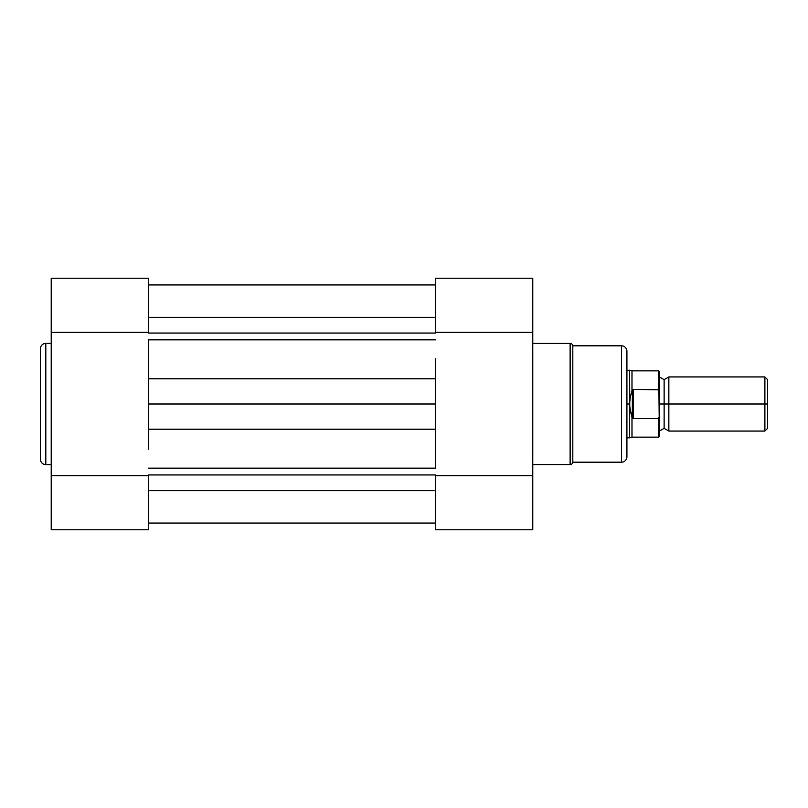 <?xml version="1.0" encoding="UTF-8"?>
<svg xmlns="http://www.w3.org/2000/svg" width="808" height="808" viewBox="0 0 808 808"><rect width="100%" height="100%" fill="white"/><g stroke="black" fill="none" stroke-linecap="round" stroke-linejoin="round"><path stroke-width="1.21" d="M40.4 348.814L40.4 459.186A5.414 5.414 0 0 0 45.814 464.6L45.814 343.4A5.414 5.414 0 0 0 40.4 348.814A5.414 5.414 0 0 1 45.814 343.4L45.814 464.6L51.217 464.6L45.814 464.6A5.414 5.414 0 0 1 40.4 459.186M148.611 529.795L51.217 529.795L148.611 529.795L148.611 475.73L51.217 475.73L51.217 529.795L51.217 332.27L51.217 475.73L148.611 475.73L148.611 529.795M51.217 343.4L45.814 343.4L51.217 343.4M51.217 278.235L51.217 332.27L148.611 332.27L148.611 278.265M40.4 349.076L40.4 458.924M51.217 332.27L148.611 332.27L148.611 278.204L51.217 278.204L51.217 332.27M435.381 490.709L148.611 490.709L435.381 490.709M148.611 523.039L435.381 523.039L148.611 523.039M148.611 523.16L435.381 523.16L148.611 523.16M148.611 474.952L435.381 474.952L148.611 474.952M435.381 468.145L148.611 468.145L435.381 468.145L435.381 429.179L148.611 429.179L148.611 404L435.381 404L435.381 429.179L148.611 429.179L148.611 404L435.381 404L435.381 378.821L148.611 378.821L148.611 404L148.611 378.821L435.381 378.821L435.381 358.58M148.611 339.855L435.381 339.855L148.611 339.855L148.611 378.821L148.611 358.58M148.611 333.048L435.381 333.048L148.611 333.048M435.381 317.291L148.611 317.291L435.381 317.291M148.611 284.84L435.381 284.84L148.611 284.84M148.611 449.42L148.611 429.179M435.381 449.42L435.381 378.821M626.917 456.752L626.917 351.248A5.414 5.414 0 0 0 621.514 345.834L621.514 462.166A5.414 5.414 0 0 0 626.917 456.752A5.414 5.414 0 0 1 621.514 462.166L621.514 345.834L572.811 345.834A2.707 2.707 0 0 0 570.125 343.4L570.125 464.6A2.707 2.707 0 0 0 572.811 462.166L572.811 345.834L572.811 462.166L621.514 462.166L572.811 462.166A2.707 2.707 0 0 1 570.125 464.6L570.125 343.4L532.775 343.4L570.125 343.4A2.707 2.707 0 0 1 572.811 345.834L621.514 345.834A5.414 5.414 0 0 1 626.917 351.248M435.381 278.204L532.775 278.204L435.381 278.204L435.381 332.27L532.775 332.27L532.775 278.204L532.775 475.73L532.775 332.27L435.381 332.27L435.381 278.204M532.775 464.6L570.125 464.6L532.775 464.6M532.775 529.765L532.775 475.73L435.381 475.73L435.381 529.735M626.917 456.5L626.917 351.5M532.775 475.73L435.381 475.73L435.381 529.795L532.775 529.795L532.775 475.73M767.6 379.649L764.893 376.942L668.852 376.942L668.852 404L668.852 376.942L668.852 404L664.115 404L664.115 379.649L664.115 428.351L664.115 404L668.852 404L668.852 431.058L668.852 404L764.893 404L764.893 376.942L764.893 404L767.6 404L767.6 379.649L767.6 404L764.893 404L764.893 431.058L764.893 404L668.852 404L668.852 431.058L664.115 428.351L659.389 431.058M659.389 404L664.115 404L664.115 428.351L664.115 404L659.389 404M658.308 418.584L658.308 437.138L658.308 418.584L633.149 418.584L631.987 417.201L631.987 437.138L631.987 417.201L630.23 410.807L629.624 404L626.917 404L629.624 404L629.624 370.185L629.775 407.434L632.331 418.302L632.331 389.698L630.23 397.193L629.624 404L630.23 397.193L632.331 389.698L632.331 418.302L633.149 418.584L633.149 389.416L632.331 389.698L633.149 389.416L633.149 418.584L658.661 418.443L659.389 415.918L659.389 372.296M626.917 437.815L629.624 437.815L629.624 404L629.624 437.815L631.987 437.138L658.308 437.138L659.389 436.057L658.914 389.85L633.149 389.416L658.308 389.416L658.308 370.862L658.308 389.416L658.914 389.85M658.914 418.15L659.389 415.918L658.661 418.443M626.917 370.185L631.987 370.862L631.987 390.799L631.987 370.862L658.308 370.862L659.389 371.943L659.389 392.082M664.115 404L664.115 379.649L664.115 404M767.6 428.351L767.6 404L767.6 428.351L764.893 431.058L668.852 431.058M659.207 390.557L659.348 391.314M659.389 436.057L659.389 415.918M148.611 284.961L435.381 284.961M532.775 529.795L435.381 529.795M668.852 376.942L664.115 379.649L659.389 376.942"/></g></svg>
